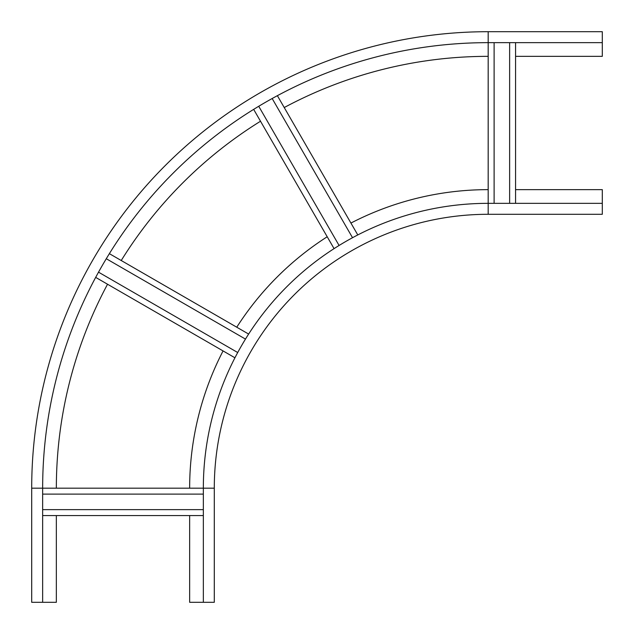 <?xml version="1.0" encoding="UTF-8"?>
<svg xmlns="http://www.w3.org/2000/svg" width="634" height="634" viewBox="0 0 634 634"><rect width="100%" height="100%" fill="white"/><g stroke="black" fill="none" stroke-linecap="round" stroke-linejoin="round"><path stroke-width="0.95" d="M189.645 515.569L189.645 602.3L214.292 602.3L214.292 488.18A273.888 273.888 0 0 1 488.18 214.292L602.3 214.292L602.3 189.645L515.569 189.645M189.645 488.18A298.535 298.535 0 0 1 223.065 350.927M236.759 327.207A298.535 298.535 0 0 1 327.207 236.759M350.927 223.065A298.535 298.535 0 0 1 488.18 189.645M203.34 602.3L203.34 488.18A284.84 284.84 0 0 1 488.18 203.34L602.3 203.34M515.569 56.347L602.3 56.347L602.3 31.7L488.18 31.7A456.48 456.48 0 0 0 31.7 488.18L31.7 602.3L56.347 602.3L56.347 515.569M488.18 56.347A431.833 431.833 0 0 0 284.23 107.542M260.511 121.237A431.833 431.833 0 0 0 121.237 260.511M107.542 284.23A431.833 431.833 0 0 0 56.347 488.18M602.3 42.652L488.18 42.652A445.528 445.528 0 0 0 42.652 488.18L42.652 602.3M106.282 258.727L245.469 339.087M109.373 253.663L248.631 334.063M95.679 277.383L234.937 357.782M98.524 272.168L237.71 352.528M272.168 98.524L352.528 237.71M277.383 95.679L357.782 234.937M253.663 109.373L334.063 248.631M258.727 106.282L339.087 245.469M42.652 494.116L203.34 494.116M42.652 488.18L203.34 488.18A284.84 284.84 0 0 1 488.18 203.34L488.18 42.652A445.528 445.528 0 0 0 42.652 488.18L31.7 488.18M42.652 515.569L203.34 515.569M42.652 509.633L203.34 509.633M509.633 42.652L509.633 203.34M515.569 42.652L515.569 203.34M494.116 42.652L494.116 203.34M488.18 214.292L488.18 203.34M214.292 488.18L203.34 488.18M488.18 31.7L488.18 42.652"/></g></svg>
